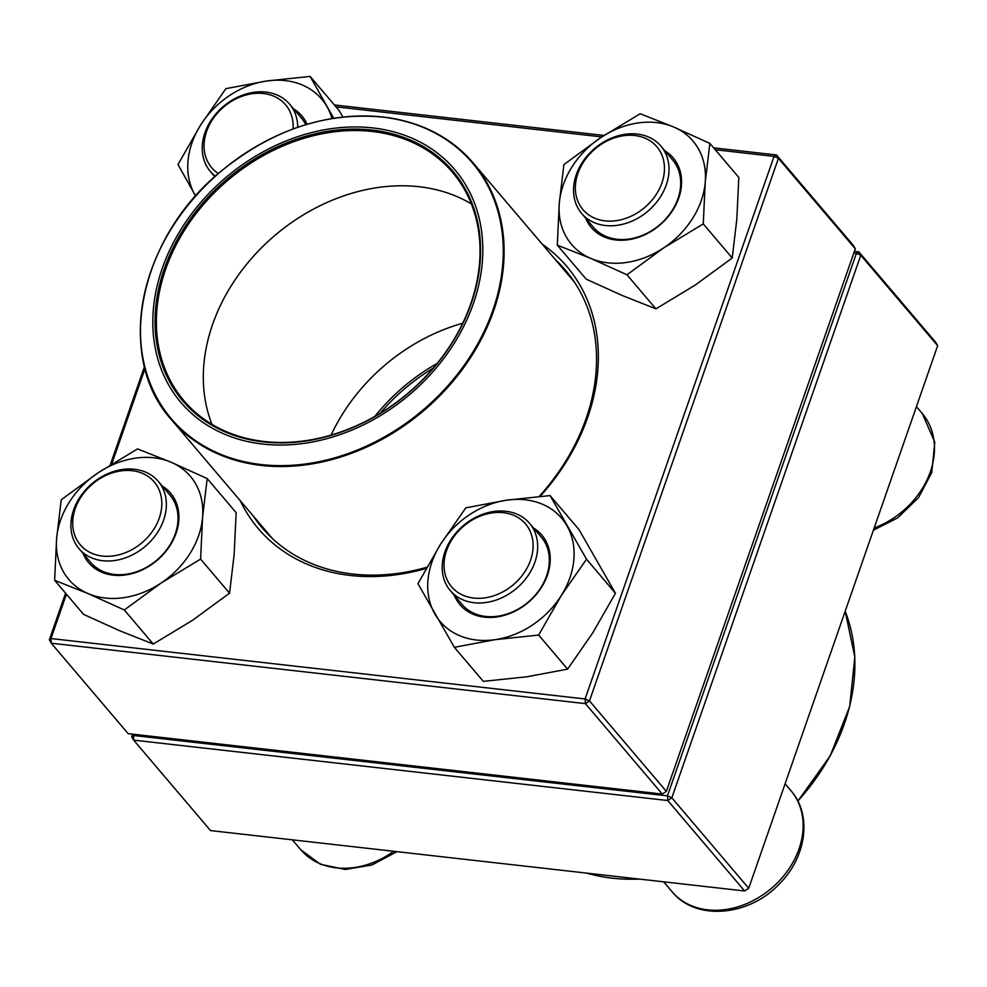 <?xml version="1.0" encoding="UTF-8"?>
<svg xmlns="http://www.w3.org/2000/svg" width="987" height="987" viewBox="0 0 987 987"><rect width="100%" height="100%" fill="white"/><g stroke="black" fill="none" stroke-linecap="round" stroke-linejoin="round"><path stroke-width="1.48" d="M133.751 734.291L133.652 740.127L210.527 830.573L744.642 890.977L667.767 800.531L133.652 740.127L131.715 736.734L132.603 734.168M748.714 888.275L937.65 345.697L860.775 255.251L671.839 797.817L748.714 888.275L744.642 890.977L748.714 888.275M854.397 251.364L858.838 251.87L935.713 342.316L937.65 345.697M131.715 736.734L133.344 735.463L667.459 795.867L856.408 253.301L853.817 253.005M667.459 795.867L667.767 800.531L671.839 797.817L667.459 795.867M856.408 253.301L860.775 255.251L858.838 251.87L856.408 253.301M637.207 134.072A51.99 41.133 139.6 0 1 660.908 146.125A51.99 41.133 139.6 0 1 659.02 198.992A51.99 41.133 139.6 0 1 605.364 225.517A51.99 41.133 139.6 0 1 581.664 213.476A51.99 41.133 139.6 0 1 583.551 160.61A51.99 41.133 139.6 0 1 637.207 134.072M634.777 135.515A48.523 38.394 -40.4 0 0 576.1 195.401A48.523 38.394 -40.4 0 0 648.866 203.63A48.523 38.394 -40.4 0 0 634.777 135.515M534.942 562.072A51.99 41.133 139.6 0 1 495.93 600.121A51.99 41.133 139.6 0 1 450.319 590.658A51.99 41.133 139.6 0 1 444.927 551.893A51.99 41.133 139.6 0 1 483.938 513.857A51.99 41.133 139.6 0 1 529.55 523.32A51.99 41.133 139.6 0 1 534.942 562.072M530.574 560.122A48.523 38.394 -40.4 0 0 480.422 516.041A48.523 38.394 -40.4 0 0 454.686 589.955A48.523 38.394 -40.4 0 0 530.574 560.122M102.697 560.715A51.99 41.133 139.6 0 1 78.997 548.661A51.99 41.133 139.6 0 1 80.885 495.807A51.99 41.133 139.6 0 1 134.54 469.269A51.99 41.133 139.6 0 1 158.241 481.323A51.99 41.133 139.6 0 1 156.353 534.189A51.99 41.133 139.6 0 1 102.697 560.715M102.389 556.051A48.523 38.394 -40.4 0 0 161.066 496.153A48.523 38.394 -40.4 0 0 88.299 487.923A48.523 38.394 -40.4 0 0 102.389 556.051M215.339 176.229A51.99 41.133 139.6 0 1 210.354 171.479A51.99 41.133 139.6 0 1 204.963 132.714A51.99 41.133 139.6 0 1 243.974 94.678A51.99 41.133 139.6 0 1 289.586 104.141A51.99 41.133 139.6 0 1 297.716 127.274M293.077 128.927A48.523 38.394 -40.4 0 0 257.434 93.271A48.523 38.394 -40.4 0 0 206.591 131.444A48.523 38.394 -40.4 0 0 218.386 173.539M433.305 368.089A171.578 135.762 -40.4 0 0 380.155 413.257M255.177 443.015A179.733 142.202 139.6 0 1 216.869 185.581A179.733 142.202 139.6 0 1 481.335 229.477A179.733 142.202 139.6 0 1 255.177 443.015M256.015 440.893A177.302 140.29 139.6 0 1 218.226 186.938A177.302 140.29 139.6 0 1 479.127 230.23A177.302 140.29 139.6 0 1 256.015 440.893M256.793 440.461A176.266 139.463 139.6 0 1 183.89 400.648A176.266 139.463 139.6 0 1 227.886 180.239A176.266 139.463 139.6 0 1 452.515 172.355A176.266 139.463 139.6 0 1 443.644 355.024A176.266 139.463 139.6 0 1 256.793 440.461M211.983 424.348A176.266 139.463 139.6 0 1 274.83 235.474A176.266 139.463 139.6 0 1 471.367 203.902M331.138 435.07A171.578 135.762 139.6 0 1 462.73 323.23M374.912 416.341A171.578 135.762 139.6 0 1 437.204 363.401M66.425 594.199L50.979 638.552L49.35 639.823L65.586 593.212M110.248 464.963L144.484 366.621M334.383 104.955L604.032 135.453M713.65 147.853L776.473 154.959L853.348 245.405L855.285 248.786L778.41 158.339L589.473 700.906L666.348 791.364L855.285 248.786M662.277 794.066L585.414 703.62L51.287 643.216L128.162 733.662L662.277 794.066L666.348 791.364L662.277 794.066M426.236 568.413A202.434 160.165 139.6 0 1 350.521 575.483A202.434 160.165 139.6 0 1 240.211 500.643M542.11 244.06A202.434 160.165 139.6 0 1 540.111 496.375M144.99 368.583L111.753 464.026M49.35 639.823L51.287 643.216L50.979 638.552L585.094 698.956L774.042 156.39L715.254 149.74M601.811 136.909L335.987 106.843M253.425 516.189A198.967 157.426 -40.4 0 0 262.271 527.934A198.967 157.426 -40.4 0 0 352.951 574.052A198.967 157.426 -40.4 0 0 426.89 567.241M539.149 496.461A198.967 157.426 -40.4 0 0 565.489 270.228A198.967 157.426 -40.4 0 0 555.323 259.606M778.41 158.339L776.473 154.959L774.042 156.39L778.41 158.339M589.473 700.906L585.094 698.956L585.414 703.62L589.473 700.906M162.287 486.085A53.73 42.515 139.6 0 1 168.493 547.896A53.73 42.515 139.6 0 1 101.673 572.189A53.73 42.515 139.6 0 1 83.044 553.423M202.582 517.311A79.725 63.082 -40.4 0 0 171.047 462.212A79.725 63.082 -40.4 0 0 98.071 472.822A79.725 63.082 -40.4 0 0 56.617 538.52A79.725 63.082 -40.4 0 0 88.164 593.619A79.725 63.082 -40.4 0 0 161.14 583.009A79.725 63.082 -40.4 0 0 202.582 517.311L207.196 478.584L171.047 462.212L137.514 448.925L98.071 472.822L61.231 499.792L56.617 538.52L54.63 580.319L88.164 593.619L124.313 609.978L161.14 583.009L200.595 559.111L202.582 517.311M54.63 580.319L83.587 614.395L119.735 630.767L153.269 644.055L192.712 620.157L229.552 593.187L234.153 554.46L236.152 512.66L207.196 478.584M229.552 593.187L200.595 559.111M153.269 644.055L124.313 609.978M78.997 548.661L90.668 562.393A51.99 41.133 -40.4 0 0 103.265 571.572A51.99 41.133 -40.4 0 0 163.879 553.201A51.99 41.133 -40.4 0 0 169.912 495.055L158.241 481.323M293.632 108.891A53.73 42.515 139.6 0 1 307.105 124.263M331.965 118.502A79.725 63.082 -40.4 0 0 327.018 106.67A79.725 63.082 -40.4 0 0 266.675 80.996A79.725 63.082 -40.4 0 0 200.608 125.041A79.725 63.082 -40.4 0 0 194.895 194.784A79.725 63.082 -40.4 0 0 195.636 196.043L177.993 164.521L200.608 125.041L225.85 88.657L266.675 80.996L310.115 76.406L339.072 110.47L342.933 116.984M333.692 118.218L310.115 76.406M305.723 124.67A51.99 41.133 -40.4 0 0 301.257 117.86L289.586 104.141M664.954 150.888A53.73 42.515 139.6 0 1 659.797 225.11A53.73 42.515 139.6 0 1 585.71 218.226M559.284 203.322A79.725 63.082 -40.4 0 0 590.818 258.421A79.725 63.082 -40.4 0 0 663.807 247.811A79.725 63.082 -40.4 0 0 705.249 182.114A79.725 63.082 -40.4 0 0 673.714 127.027A79.725 63.082 -40.4 0 0 600.725 137.625A79.725 63.082 -40.4 0 0 559.284 203.322L557.297 245.134L590.818 258.421L626.967 274.793L663.807 247.811L703.262 223.913L705.249 182.114L709.863 143.386L673.714 127.027L640.181 113.739L600.725 137.625L563.898 164.607L559.284 203.322M557.297 245.134L586.253 279.198L622.402 295.569L655.923 308.857L626.967 274.793M655.923 308.857L695.379 284.959L732.218 257.989L703.262 223.913M732.218 257.989L736.82 219.262L738.819 177.463L709.863 143.386M581.664 213.476L593.335 227.195A51.99 41.133 -40.4 0 0 659.6 224.876A51.99 41.133 -40.4 0 0 672.579 159.857L660.908 146.125M533.597 528.082A53.73 42.515 139.6 0 1 541.579 587.216A53.73 42.515 139.6 0 1 494.413 617.22A53.73 42.515 139.6 0 1 454.365 595.42M506.639 500.175A79.725 63.082 -40.4 0 0 440.572 544.219A79.725 63.082 -40.4 0 0 434.848 613.963A79.725 63.082 -40.4 0 0 495.203 639.65A79.725 63.082 -40.4 0 0 561.258 595.593A79.725 63.082 -40.4 0 0 566.982 525.849A79.725 63.082 -40.4 0 0 506.639 500.175L465.815 507.836L440.572 544.219L417.957 583.699L454.365 647.312L495.203 639.65L538.643 635.06L561.258 595.593L586.5 559.197L550.08 495.585L506.639 500.175M538.643 635.06L567.599 669.137L526.774 676.798L483.322 681.375L454.365 647.312M567.599 669.137L592.829 632.741L615.456 593.273L579.036 529.661L550.08 495.585M615.456 593.273L586.5 559.197M450.319 590.658L461.99 604.389A51.99 41.133 -40.4 0 0 540.962 587.462A51.99 41.133 -40.4 0 0 541.221 537.039L529.55 523.32M874.186 527.959A77.985 61.712 -40.4 0 0 922.314 413.565L934.8 442.164L931.765 472.502L918.564 497.596L897.578 517.941L873.396 530.204M663.659 881.823L672.11 891.767A77.985 61.712 -40.4 0 0 771.501 888.275A77.985 61.712 -40.4 0 0 790.969 790.747L785.084 783.826M292.337 839.826L300.801 849.77A77.985 61.712 -40.4 0 0 393.776 851.3M586.648 873.113A198.103 156.736 -40.4 0 0 639.49 879.084M797.755 800.913A198.103 156.736 -40.4 0 0 845.18 611.224L854.828 656.997L849.659 706.593L830.141 755.968L797.854 801.111M849.128 708.111A197.573 156.328 139.6 0 1 797.817 801.037M346.548 116.75A198.103 156.736 139.6 0 1 391.247 118.206A198.103 156.736 139.6 0 1 473.18 162.954A198.103 156.736 139.6 0 1 463.211 368.25A198.103 156.736 139.6 0 1 253.215 464.285A198.103 156.736 139.6 0 1 171.282 419.524A198.103 156.736 139.6 0 1 146.101 287.106M390.704 118.243A197.573 156.328 -40.4 0 0 154.009 262.961A197.573 156.328 -40.4 0 0 253.03 463.409A197.573 156.328 -40.4 0 0 489.725 318.678A197.573 156.328 -40.4 0 0 390.704 118.243M916.429 406.644L922.314 413.565M672.11 891.767C695.897 921.303 749.108 916.183 779.101 884.179C806.145 857.728 812.572 815.176 790.969 790.747M300.801 849.77L320.405 864.279L345.314 869.473L371.976 864.982L396.934 851.658M210.354 171.479L214.796 176.71M640.304 879.183L586.29 873.076M574.335 281.974L473.18 162.954C452.404 138.92 425.027 123.967 391.049 118.082C331.509 109.976 274.83 127.705 221.026 171.269C138.698 238.064 114.714 357.171 171.282 419.524L272.437 538.557"/></g></svg>
